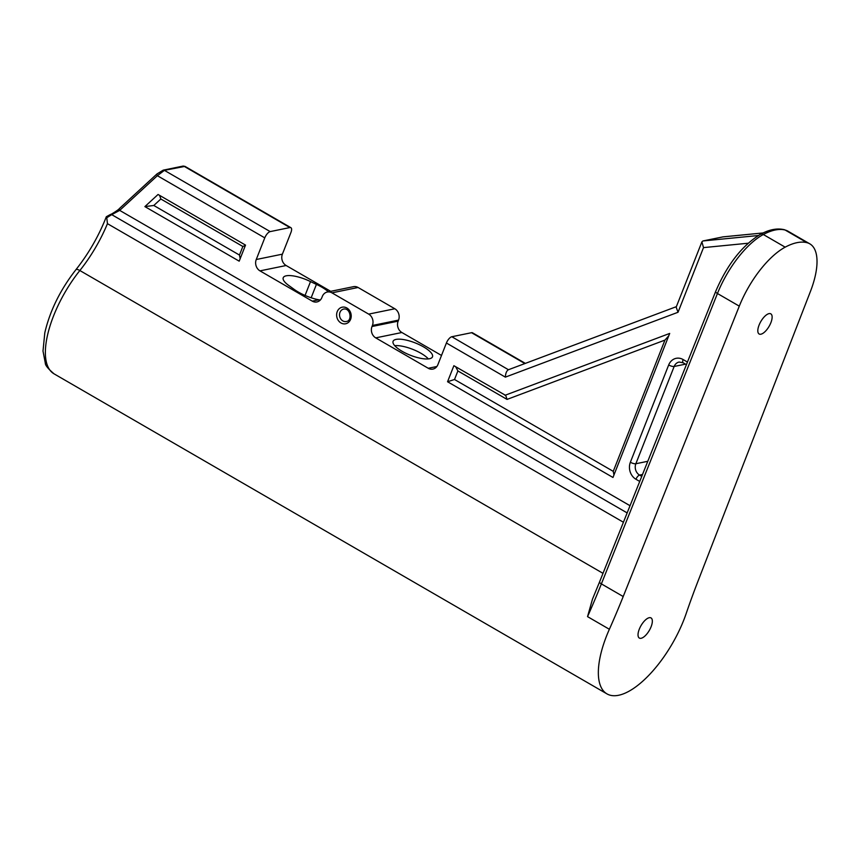 <?xml version="1.0" encoding="UTF-8"?>
<svg xmlns="http://www.w3.org/2000/svg" width="860" height="860" viewBox="0 0 860 860"><rect width="100%" height="100%" fill="white"/><g stroke="black" fill="none" stroke-linecap="round" stroke-linejoin="round"><path stroke-width="1.29" d="M603 573.341L79.851 270.524A6.353 1.989 -141.4 0 0 75.927 269.675C60.286 289.777 49.912 310.815 44.806 332.798L43 351.052L45.322 363.156C45.215 365.231 48.128 368.789 54.062 373.842A76.174 31.347 -59.9 0 1 79.851 270.524A83.237 34.26 120.1 0 0 107.446 223.665L106.726 217.429M106.575 217.87L111.725 214.645A2.118 1.591 -109.2 0 0 110.489 214.452L106.328 216.742M627.155 512.915L111.725 214.645L119.691 210.388A2.118 0.978 -132.6 0 1 119.325 208.614C119.11 209.517 109.8 215.333 110.489 214.452A2.118 1.591 -109.2 0 0 110.445 214.473M686.183 613.535A76.174 31.347 -59.9 0 1 607.031 693.923A76.174 31.347 -59.9 0 1 609.375 629.273A423.41 174.236 120.1 0 0 623.21 596.528L739.288 306.149A63.511 26.133 -59.9 0 1 785.169 247.164A91.956 37.84 -59.9 0 1 806.992 242.692A63.511 26.133 -59.9 0 1 809.787 243.821A63.511 26.133 -59.9 0 1 810.389 291.572L697.987 581.209A423.41 174.236 120.1 0 0 686.183 613.535M609.375 629.273L587.541 616.631L592.465 599.183L599.571 581.919A4.236 1.29 21.8 0 0 601.376 583.886L717.444 293.507A63.511 26.133 -59.9 0 1 763.325 234.511A91.956 37.84 -59.9 0 1 785.148 230.039A63.511 26.133 -59.9 0 1 787.943 231.179L784.277 229.684A4.236 3.838 104.5 0 1 785.148 230.039L806.992 242.692M630.025 505.712L119.691 210.388L157.369 175.698A2.118 0.978 -132.6 0 1 157.004 173.924L119.325 208.614A2.118 0.978 -132.6 0 1 119.572 208.496M330.735 291.336L286.133 265.514A8.471 7.245 78.4 0 1 282.392 254.162L256.248 259.516L264.772 237.865L157.369 175.698L164.389 170.355A2.118 1.817 -101.6 0 0 163.228 170.151L157.014 173.924A2.118 0.978 -132.6 0 1 157.014 173.924A2.118 0.978 -132.6 0 1 157.251 173.806M264.772 237.865A6.353 2.612 -59.9 0 1 270.201 231.598L164.389 170.355L184.975 166.367L182.944 166.109A2.118 1.817 -101.6 0 1 184.104 166.313L289.917 227.556A6.353 2.612 -59.9 0 1 290.884 227.674A6.353 2.612 -59.9 0 1 290.927 232.512L282.392 254.162M441.502 355.449L401.878 332.508A8.471 7.245 78.4 0 1 398.137 321.156L371.993 326.52A8.471 7.245 -101.6 0 0 375.723 337.873L428.248 368.273A8.471 7.245 -101.6 0 0 432.902 369.09A8.471 7.245 -101.6 0 0 437.88 364.661L446.404 343.011L505.358 377.131C505.594 373.219 506.626 370.757 508.443 369.736L451.833 336.733A6.353 2.612 120.1 0 0 446.404 343.011M371.993 326.52L372.401 325.467L398.556 320.103A8.471 7.245 -101.6 0 0 394.826 308.762L358.082 287.487A8.471 7.245 -101.6 0 0 353.438 286.681L327.284 292.035A8.471 7.245 78.4 0 1 331.938 292.851L368.671 314.115A8.471 7.245 78.4 0 1 372.401 325.467M256.248 259.516A8.471 7.245 -101.6 0 0 259.978 270.868L312.266 301.14A8.471 7.245 -101.6 0 0 316.91 301.946A8.471 7.245 -101.6 0 0 321.898 297.517L322.306 296.463A8.471 7.245 78.4 0 1 327.284 292.035M504.992 395.299L669.693 333.433L612.976 477.472L447.555 381.743L453.876 365.704L505.723 395.428L507.045 399.406L664.941 340.098L668.779 335.755M158.057 194.478L245.519 245.1L239.188 261.171L144.888 206.604L158.057 194.478M144.888 206.604L153.8 205.475L160.841 199.004L242.853 246.476L245.379 245.433M160.841 199.004L159.595 195.37M398.137 321.156L398.556 320.103M320.318 300.022L318.791 299.796A23.284 7.299 -158.5 0 1 293.722 289.057L289.401 285.928A21.167 6.633 -158.5 0 1 283.23 277.726A21.167 6.633 -158.5 0 1 310.514 281.596L316.426 284.402L311.159 297.764M305.063 295.431L310.514 281.596M316.426 284.402A23.284 7.299 -158.5 0 1 328.402 291.809M242.853 246.476L239.467 255.054L240.166 258.688M664.941 340.098L613.255 471.355L454.521 379.496L457.885 370.94L455.692 366.769M723.013 236.876L702.932 240.961L701.911 241.832L703.501 247.615L748.114 243.229M525.342 363.382L472.527 332.809A6.353 2.612 120.1 0 0 471.549 332.702L451.833 336.733M505.358 377.131L678.035 312.266L676.164 307.192L701.911 241.832M639.281 629.208A11.642 4.795 120.1 0 0 639.356 638.077A11.642 4.795 120.1 0 0 649.332 630.401A11.642 4.795 120.1 0 0 651.02 617.921A11.642 4.795 120.1 0 0 639.281 629.208M759.068 325.123A11.642 4.795 120.1 0 0 759.133 333.992A11.642 4.795 120.1 0 0 769.12 326.316A11.642 4.795 120.1 0 0 770.796 313.835A11.642 4.795 120.1 0 0 759.068 325.123M394.708 345.666A21.167 6.633 -158.5 0 1 428.334 358.91M402.061 351.267A21.167 6.633 -158.5 0 1 393.084 341.312A21.167 6.633 -158.5 0 1 415.219 342.904A21.167 6.633 -158.5 0 1 432.483 356.835A21.167 6.633 -158.5 0 1 402.061 351.267M270.201 231.598L289.917 227.556M454.521 379.496L447.555 381.743M613.255 471.355L613.954 474.989M182.944 166.109L163.228 170.151A2.118 1.817 -101.6 0 0 163.185 170.162M107.446 223.665L623.414 522.246M678.035 312.266L703.501 247.615M687.452 362.06L683.13 359.555A12.707 10.868 -101.6 0 0 668.682 364.973L630.369 462.25A12.707 10.868 -101.6 0 0 635.97 479.267L639.732 481.45M337.238 311.621A8.471 7.245 -101.6 0 0 344.709 323.897A8.471 7.245 -101.6 0 0 349.816 310.944A8.471 7.245 -101.6 0 0 337.238 311.621M239.467 255.054L153.8 205.475M259.978 270.868L286.133 265.514M318.791 299.796L312.266 301.14M457.885 370.94L507.045 399.406M599.571 581.919L715.638 291.529C727.173 264.611 742.094 245.541 760.401 234.318A4.236 3.214 61.8 0 1 763.325 234.511L785.169 247.164M715.638 291.529A4.236 1.29 21.8 0 0 717.444 293.507L739.288 306.149M587.541 616.631A423.41 174.236 120.1 0 0 601.376 583.886L623.21 596.528M686.409 364.661L683.152 362.78A4.236 1.742 -59.9 0 1 683.13 359.555M668.682 364.973A4.236 1.322 21.5 0 0 674.165 366.467A8.471 7.245 78.4 0 1 679.153 362.038L683.152 362.78M630.369 462.25A4.236 1.322 21.5 0 0 635.852 463.744L674.165 366.467L685.517 364.145M635.97 479.267A4.236 1.742 -59.9 0 1 639.582 475.096A8.471 7.245 78.4 0 1 635.852 463.744L647.784 461.293M641.764 476.354L639.582 475.096L642.506 474.494M722.647 236.919L763.132 232.942L722.83 236.887M471.549 332.702L524.88 363.565M758.294 235.522L702.932 240.961M331.938 292.851L358.082 287.487M394.826 308.762L368.671 314.115M339.979 312.363A6.353 5.439 78.4 0 1 343.721 309.041C350.568 307.719 352.514 321.102 346.268 321.489A6.353 5.439 78.4 0 1 340.786 319.006A6.353 5.439 78.4 0 1 339.979 312.363M375.723 337.873L401.878 332.508M436.848 366.51L428.248 368.273M106.285 216.838C98.814 235.909 88.688 253.528 75.927 269.675M54.062 373.842L607.031 693.923M290.884 227.674L184.975 166.367M760.401 234.318L762.433 233.275C770.356 229.33 777.633 228.136 784.277 229.684M809.787 243.821L787.943 231.179M508.443 369.736L676.379 306.654"/></g></svg>
